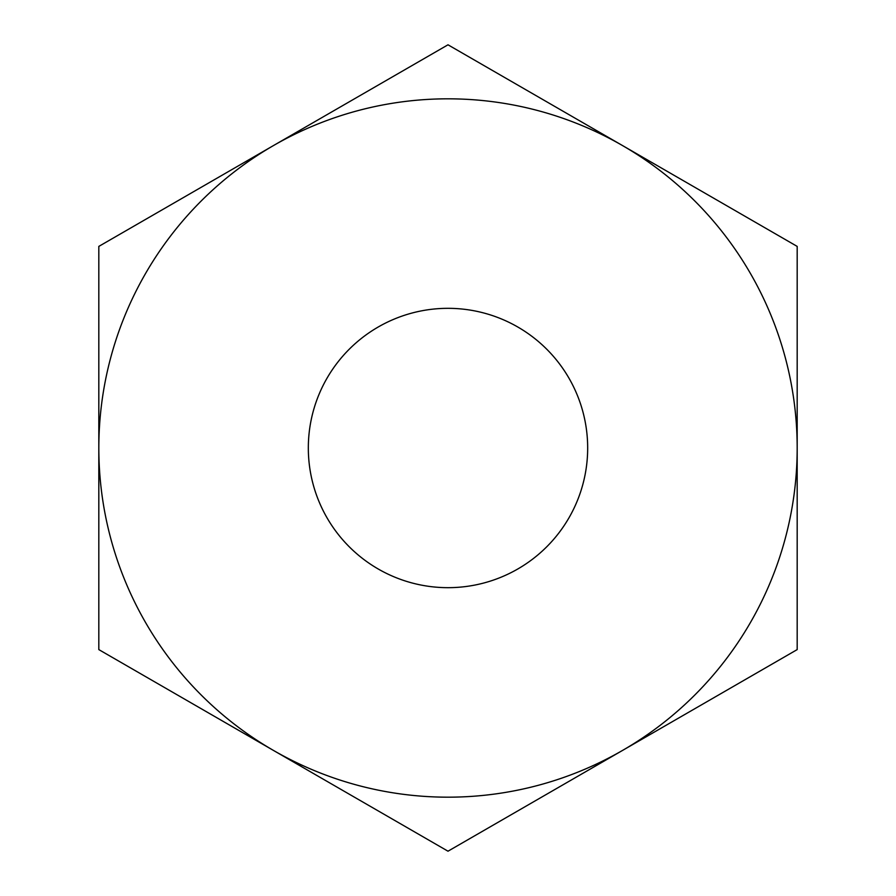 <?xml version="1.0" encoding="UTF-8"?>
<svg xmlns="http://www.w3.org/2000/svg" width="896" height="896" viewBox="0 0 896 896"><rect width="100%" height="100%" fill="white"/><g stroke="black" fill="none" stroke-linecap="round" stroke-linejoin="round"><path stroke-width="1.34" d="M587.675 448A139.675 139.675 0 0 0 448 308.325A139.675 139.675 0 0 0 308.325 448A139.675 139.675 0 0 0 448 587.675A139.675 139.675 0 0 0 587.675 448M273.414 145.6A349.182 349.182 0 0 0 273.414 750.4A349.182 349.182 0 0 0 797.182 448A349.182 349.182 0 0 0 273.414 145.6L98.818 246.4L98.818 649.6L448 851.2L797.182 649.6L797.182 246.4L448 44.8L273.414 145.6"/></g></svg>
